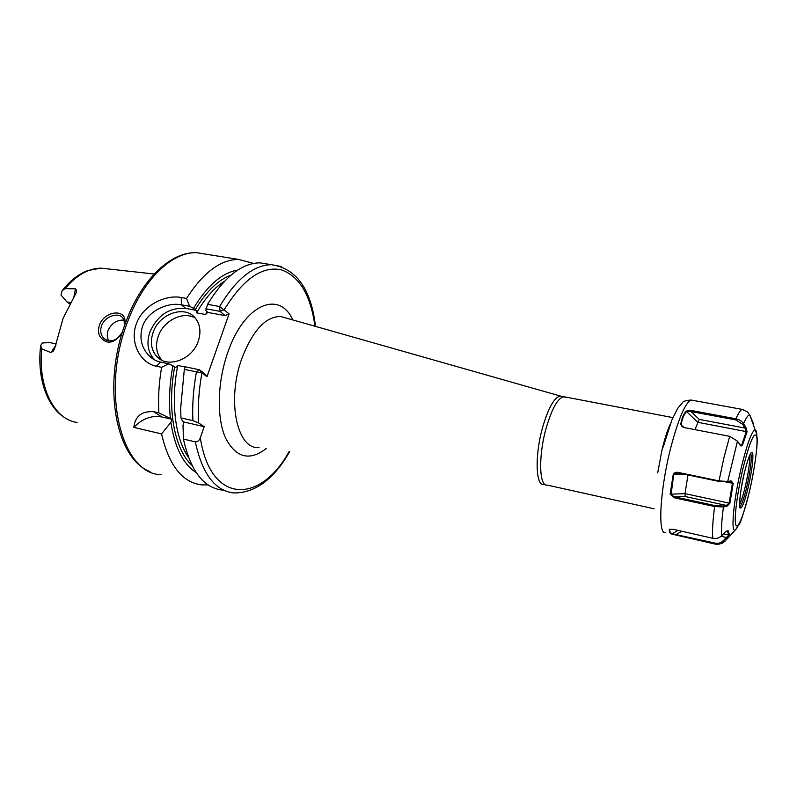 <?xml version="1.0" encoding="UTF-8"?>
<svg xmlns="http://www.w3.org/2000/svg" width="797" height="797" viewBox="0 0 797 797"><rect width="100%" height="100%" fill="white"/><g stroke="black" fill="none" stroke-linecap="round" stroke-linejoin="round"><path stroke-width="1.2" d="M108.88 341.006C107.037 337.749 106.788 334.152 108.153 330.217C111.67 323.164 116.98 319.796 124.073 320.115L122.668 317.704C118.315 312.055 104.955 316.15 101.637 325.604C100.382 329.111 100.422 332.409 101.777 335.507L103.799 338.456C110.673 343.148 116.92 340.907 122.529 331.751M121.981 333.545C113.602 344.125 106.15 344.952 99.625 336.025C98.151 332.568 98.131 328.832 99.555 324.827C103.929 312.464 121.961 308.808 124.701 318.521L125.368 323.353M73.822 297.291L75.446 288.823L76.582 290.327L76.263 292.629L63.102 318.302L54.535 348.947L53.14 351.228L50.878 352.573L55.929 345.231M75.446 288.823L65.125 288.604L62.186 290.566L60.971 295.01L66.958 301.924L69.797 303.936M49.952 342.62L42.371 342.959L40.677 345.5L41.783 348.847L50.878 352.573M153.144 332.359C149.985 341.803 151.121 349.763 156.541 356.229C166.971 368.891 192.296 359.915 198.264 341.176C201.153 332.329 200.256 324.777 195.594 318.501C185.482 304.613 159.37 313.321 153.144 332.359M195.225 318.063C183.21 310.74 163.564 320.484 158.284 336.214C155.156 345.599 156.292 353.509 161.691 359.945L162.02 360.294M224.624 281.132C214.473 287.508 205.138 298.088 196.62 312.862L196.201 310.322L185.731 308.399C169.622 307.243 157.706 315.014 149.985 331.741C146.359 342.58 147.664 351.706 153.921 359.118L154.817 360.035M186.528 298.427L189.517 306.277L181.367 304.793C167.639 302.043 147.943 310.86 142.603 326.212C139.156 337.33 141.169 347.044 148.631 355.352C152.068 358.869 156.053 361.131 160.595 362.117L168.775 363.811L161.592 367.327L156.302 366.221C140.133 363.163 129.303 341.853 136.417 323.702C142.942 305.281 165.338 294.402 181.258 297.49L186.528 298.427C203.215 272.524 220.58 259.523 238.602 259.423L253.615 263.418M657.704 472.93L661.839 450.634C664.539 439.217 667.328 430.43 670.217 424.253M208.037 484.885L201.91 484.915C182.483 482.693 169.024 465.687 161.552 433.907L170.887 422.4L171.993 419.292L158.872 412.886L153.632 411.69L161.98 417L171.993 419.292M161.98 417C151.709 415.137 142.334 418.604 133.846 427.381L161.552 433.907M133.846 427.381C135.082 416.213 141.677 410.983 153.632 411.69M158.872 412.886C158.015 398.281 158.922 383.088 161.592 367.327M170.379 418.256C168.635 401.708 169.472 384.214 172.869 365.743L168.775 363.811M222.632 490.135C203.624 488.043 190.553 471.017 183.42 439.057L195.305 441.857C197.706 441.797 199.37 440.442 200.296 437.802L204.181 426.654L198.652 422.988L192.904 420.617L180.919 417.897L180.67 408.283L184.316 369.4L185.103 366.789L199.399 369.748L204.57 373.574L206.981 376.672L201.94 372.916L184.316 369.4M180.919 417.897L182.523 421.025L184.117 422.061L183.011 425.19L183.42 439.057M196.062 472.472C183.18 464.203 174.782 447.515 170.887 422.4M191.888 465.239C174.663 449.797 166.722 409.01 174.653 367.028L172.869 365.743M196.62 312.862L205.586 314.506L207.18 311.757M207.549 304.354L219.603 306.526L229.098 313.839L225.013 315.602L207.668 312.424L205.775 310.571L207.549 304.354C224.316 276.908 241.77 263.07 259.912 262.841L268.848 264.275M174.653 367.028L175.649 367.566L177.751 365.464C170.488 402.047 175.21 438.748 188.401 457.159M189.517 306.277L193.522 308.329C207.31 285.465 222.044 272.723 237.715 270.093M193.522 308.329L195.225 309.754C206.264 291.433 218.199 279.877 231.03 275.095M185.043 366.979L177.751 365.464M229.098 313.839L206.981 376.672M207.668 312.424L205.586 314.506M196.201 310.322L195.225 309.754M124.501 325.784L124.063 320.075M225.013 315.602L220.072 311.368L205.825 308.768M184.117 422.061L204.181 426.654M199.519 369.788L201.94 372.916C198.762 390.351 197.666 407.048 198.652 422.988M314.974 326.242C310.671 295.139 299.473 276.34 281.371 269.844C262.203 265.73 243.175 278.99 224.296 309.625L220.181 311.408M726.914 506.344L726.366 505.408L685.121 496.521L685.012 493.652L729.116 503.106L732.433 483.341L730.789 481.328L726.924 481.896L718.904 481.408L678.347 472.97L673.724 474.484L671.034 494.927L674.621 496.85L714.919 505.567L722.899 506.035L726.366 505.408L729.116 503.106L729.873 503.286L726.914 506.344L723.457 506.972L714.63 506.523L674.322 497.786L670.147 494.21L673.226 474.364C674.392 472.601 676.085 471.954 678.287 472.432L718.864 480.87L727.711 481.478L731.178 480.9L733.23 483.38L729.873 503.286M694.894 429.633L699.268 419.411L744.986 428.049L742.645 424.263L735.731 419.899L690.989 411.541L686.436 411.551C683.726 414.998 681.963 419.421 681.156 424.811L681.674 426.006L684.075 427.541M740.224 445.493L741.618 445.174L746.321 431.516L744.986 428.049L745.902 427.431L747.058 431.755L742.336 445.513L740.871 446.011L737.454 441.159L729.713 436.338L684.424 427.62L682.929 427.152L680.708 424.522C681.535 419.073 683.318 414.599 686.058 411.103L691.208 410.455L735.95 418.804C739.387 419.531 741.917 421.155 743.561 423.645L745.902 427.431M739.576 504.64C741.32 501.164 743.202 495.226 745.225 486.818C748.443 472.751 749.947 462.21 749.758 455.197M753.514 423.805L749.798 414.998C748.283 414.679 746.201 417.568 743.561 423.645L742.645 424.263M712.807 538.294C716.214 538.941 719.143 538.095 721.594 535.763L725.19 532.057L727.99 530.453L729.564 535.096L723.716 541.571C721.315 543.873 718.446 544.71 715.098 544.072L671.761 534.07C669.769 533.283 668.962 531.748 669.36 529.467L673.505 529.357L712.807 538.294C712.119 531.669 712.727 521.079 714.63 506.523L714.919 505.567M742.336 445.513L739.736 444.806M686.058 411.103L697.734 422.29L747.058 431.755M699.268 419.411L690.989 411.541L691.208 410.455M680.708 424.522L684.025 427.521M669.968 529.108L669.878 529.228C669.48 531.469 670.267 532.994 672.25 533.781L715.208 543.146C718.256 543.723 720.867 542.966 723.038 540.874L728.797 535.106L727.213 530.483L727.99 530.453M729.564 535.096L723.407 533.89M727.233 537.935L721.295 536.052M718.645 544.182C723.925 542.996 722.102 543.275 725.19 541.014L723.716 541.571L723.038 540.874M676.504 535.235L676.603 534.319L681.814 531.25M670.138 529.078L669.36 529.467M671.761 534.07L678.008 530.384M687.96 474.972L685.012 493.652L670.147 494.21M725.977 482.006L733.23 483.38M730.401 481.328L731.178 480.9M726.924 481.896L727.711 481.478L737.454 441.159M721.594 535.763C721.106 529.616 721.723 520.023 723.457 506.972L722.899 506.035M678.347 472.97L678.287 472.432M674.322 497.786L674.621 496.85L685.121 496.521M684.364 474.225L673.226 474.364M545.447 484.706L544.082 484.476C535.594 486.818 534.578 454.967 542.847 426.584C548.625 407.377 554.453 397.185 560.321 396.019L562.274 396.557M565.352 397.185L563.499 396.836C557.741 398.301 552.032 408.472 546.383 427.341C538.244 455.366 539.051 486.907 547.28 485.104L654.138 508.795M70.544 302.611L66.958 301.924M181.258 297.49L181.367 304.793L185.731 308.399M266.288 448.492C249.551 461.403 235.952 457.857 225.471 437.842C216.585 417.787 217.292 382.351 227.663 352.802C244.081 304.026 279.478 289.749 292.798 319.926M286.123 318.033L280.793 316.519C265.7 316.369 252.679 330.436 241.76 358.73C226.378 400.881 237.277 450.066 259.065 447.555M206.234 254.233L196.68 252.699C172.541 251.543 143.291 278.99 127.55 321.988C100.073 392.004 121.961 474.663 161.143 474.643M108.113 268.918L100.95 268.131C88.407 268.36 76.472 275.184 65.125 288.604M41.783 348.847C37.708 387.332 54.575 419.72 77.11 422.46M192.904 420.617C192.177 405.015 193.352 388.777 196.421 371.92L199.399 369.748M220.072 311.368L219.603 306.526C236.271 278.92 253.566 264.973 271.478 264.704L281.55 266.557M289.739 451.53C273.919 479.196 255.299 493.004 233.88 492.964C215.1 490.952 202.249 473.916 195.305 441.857M200.296 437.802C210.667 505.099 260.579 503.764 289.181 451.461M160.595 362.117L156.302 366.221M736.886 528.102L735.651 529.606C730.291 535.445 733.469 499.609 741.698 465.896C747.476 442.753 751.969 430.759 755.167 429.922C756.084 430.101 756.632 431.844 756.811 435.132M749.23 492.267C754.62 469.602 758.136 443.929 756.732 436.597C754.5 430.759 749.997 441.02 743.232 467.391C737.364 491.829 733.868 519.126 735.761 524.685C737.564 530.603 743.87 515.021 749.23 492.267M692.922 400.373L691.129 400.044C685.34 402.664 678.626 418.246 671.004 446.778C659.826 489.607 657.435 536.301 665.744 532.545M744.458 472.442C748.552 456.362 751.322 449.976 752.757 453.294C753.364 459.859 751.82 471.346 748.144 487.744C744.229 503.365 741.459 509.95 739.845 507.51C739.058 501.413 740.592 489.727 744.458 472.442M739.746 506.782C741.608 505.198 743.94 498.653 746.759 487.136C750.734 469.224 752.069 457.946 750.774 453.304M718.904 481.408L723.995 457.368L729.713 436.338M735.731 419.899L735.95 418.804C738.44 413.125 740.503 409.987 742.146 409.379L743.651 409.728M715.238 544.102L715.208 543.146M663.253 446.978L671.851 420.049L677.55 408.522L682.401 402.724C682.929 401.329 685.838 400.443 691.129 400.044L742.146 409.379L747.566 412.019L749.798 414.998L755.167 429.922C756.722 434.544 756.253 431.336 757.11 437.952C757.817 445.184 754.49 470.668 749.25 492.357C743.9 512.521 740.533 523.151 739.148 524.267L735.651 529.606L726.206 539.908M161.691 359.945L156.541 356.229M106.529 340.349L103.809 338.456M238.602 259.423L196.68 252.699C170.518 251.523 141.487 279.608 125.846 322.038M672.877 417.618L560.321 396.019L286.233 318.063M62.415 290.287C70.056 280.713 78.465 274.148 87.65 270.601L100.95 268.131L154.22 274.019M68.273 419.63C48.248 410.385 36.622 379.711 40.607 346.097M259.912 262.841L271.478 264.704C296.394 268.43 311.069 288.992 315.502 326.391M149.985 471.595C115.286 458.564 102.016 383.815 125.816 322.127M148.631 355.352L153.921 359.118M56.208 343.915L48.478 342.312M739.755 506.832L740.353 507.908C738.58 510.2 740.054 489.228 744.458 472.462C748.931 454.18 751.392 452.377 751.133 452.895L750.794 453.134M682.202 426.505L681.674 426.006M740.293 445.563L740.871 446.011"/></g></svg>
